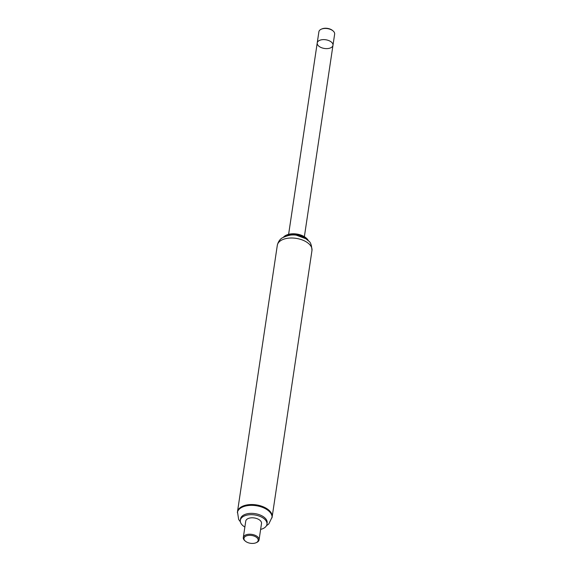 <?xml version="1.0" encoding="UTF-8"?>
<svg xmlns="http://www.w3.org/2000/svg" width="572" height="572" viewBox="0 0 572 572"><rect width="100%" height="100%" fill="white"/><g stroke="black" fill="none" stroke-linecap="round" stroke-linejoin="round"><path stroke-width="0.86" d="M308.422 240.805A13.385 7.386 -171.5 0 0 306.249 238.081A13.385 7.386 -171.5 0 0 286.415 235.113A13.385 7.386 -171.5 0 0 283.54 237.087M306.142 237.988A13.063 7.214 -171.5 0 0 306.034 237.895A13.063 7.214 -171.5 0 0 286.672 234.999A13.063 7.214 -171.5 0 0 286.543 235.056M307.121 239.647A13.385 7.386 -171.5 0 0 285.121 236.358M302.695 237.037A13.063 7.214 -171.5 0 0 290.118 235.163M311.969 250.515C311.64 245.159 310.517 241.977 308.601 240.984L305.87 238.738L296.768 235.342C293.257 234.184 288.395 235.035 282.189 237.895C281.874 238.145 278.593 239.804 277.306 245.331A17.525 9.674 -171.5 0 1 296.067 238.352A17.525 9.674 -171.5 0 1 311.969 250.515L272.136 517.038A17.525 9.674 -171.5 0 0 256.235 504.876A17.525 9.674 -171.5 0 0 237.473 511.854L238.66 519.476L240.376 521.836M304.368 236.694L332.975 45.295A7.965 4.397 -171.5 0 0 325.747 39.768A7.965 4.397 -171.5 0 0 317.224 42.936A7.965 4.397 -171.5 0 0 322.965 48.162A7.965 4.397 -171.5 0 0 332.975 45.295A7.965 4.397 -171.5 0 0 325.747 39.768A7.965 4.397 -171.5 0 0 317.224 42.936L288.617 234.341M333.104 30.952L332.568 30.495A7.171 3.954 -171.5 0 0 321.936 28.907L321.292 29.186A7.965 4.397 8.5 0 1 333.104 30.952A7.965 4.397 8.5 0 1 334.641 34.127L332.975 45.295M317.224 42.936L318.89 31.775A7.965 4.397 8.5 0 1 321.292 29.186M256.006 542.764L256.649 542.485A7.965 4.397 -171.5 0 0 259.059 539.896A7.965 4.397 -171.5 0 0 251.83 534.377A7.965 4.397 -171.5 0 0 243.3 537.544A7.965 4.397 -171.5 0 0 244.845 540.719L245.381 541.176A7.171 3.954 -171.5 0 0 251.451 543.4A7.171 3.954 -171.5 0 0 256.006 542.764A7.171 3.954 -171.5 0 0 256.413 537.287A7.171 3.954 -171.5 0 0 246.596 535.821A7.171 3.954 -171.5 0 0 245.381 541.176M259.059 539.896L261.511 523.48A7.965 4.397 -171.5 0 0 254.283 517.953A7.965 4.397 -171.5 0 0 245.753 521.121L243.3 537.544M266.452 525.732L268.797 523.952L272.136 517.038A17.525 9.674 -171.5 0 0 256.235 504.876A17.525 9.674 -171.5 0 0 237.473 511.854L277.306 245.331M260.625 529.4A13.463 7.429 -171.5 0 0 266.945 524.288L267.145 522.951A13.463 7.429 -171.5 0 0 254.933 513.613A13.463 7.429 -171.5 0 0 240.519 518.976L240.319 520.313A13.463 7.429 -171.5 0 0 244.873 527.048M266.945 524.288A13.463 7.429 -171.5 0 0 254.733 514.95A13.463 7.429 -171.5 0 0 240.319 520.313M272.015 517.846A17.525 9.674 -171.5 0 0 256.113 505.691A17.525 9.674 -171.5 0 0 237.359 512.669"/></g></svg>
